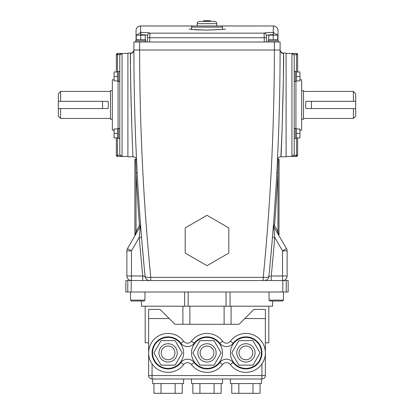 <?xml version="1.0" encoding="UTF-8"?>
<svg xmlns="http://www.w3.org/2000/svg" width="414" height="414" viewBox="0 0 414 414"><rect width="100%" height="100%" fill="white"/><g stroke="black" fill="none" stroke-linecap="round" stroke-linejoin="round"><path stroke-width="0.62" d="M283.445 300.119L282.555 301.019L269.944 301.019M283.455 292.005L283.455 300.119L269.038 300.119L269.038 292.005M169.031 318.361L168.508 317.838M168.084 343.739A9.155 9.155 0 0 0 158.929 352.899A9.155 9.155 0 0 0 168.084 362.053A9.155 9.155 0 0 0 177.244 352.899A9.155 9.155 0 0 0 168.084 343.739M207 343.739A9.155 9.155 0 0 0 197.845 352.899A9.155 9.155 0 0 0 207 362.053A9.155 9.155 0 0 0 216.155 352.899A9.155 9.155 0 0 0 207 343.739M245.916 343.739A9.155 9.155 0 0 0 236.756 352.899A9.155 9.155 0 0 0 245.916 362.053A9.155 9.155 0 0 0 255.071 352.899A9.155 9.155 0 0 0 245.916 343.739M261.425 378.991L261.425 383.571L230.407 383.571L230.407 378.991L261.938 378.991L152.062 378.991L230.407 378.991M222.509 378.991L222.509 383.571L191.491 383.571L191.491 378.991M183.593 378.991L183.593 383.571L152.575 383.571L152.575 378.991M168.084 368.408A15.509 15.509 0 0 0 183.593 352.899A15.509 15.509 0 0 0 168.084 337.389A15.509 15.509 0 0 0 152.575 352.899A15.509 15.509 0 0 0 168.084 368.408M207 368.408A15.509 15.509 0 0 0 222.509 352.899A15.509 15.509 0 0 0 207 337.389A15.509 15.509 0 0 0 191.491 352.899A15.509 15.509 0 0 0 207 368.408M245.916 368.408A15.509 15.509 0 0 0 261.425 352.899A15.509 15.509 0 0 0 245.916 337.389A15.509 15.509 0 0 0 230.407 352.899A15.509 15.509 0 0 0 245.916 368.408M168.084 333.441A19.458 19.458 0 0 1 183.65 341.224A4.864 4.864 0 0 0 187.542 343.17A4.864 4.864 0 0 1 183.65 341.224A19.458 19.458 0 0 0 148.626 352.899A19.458 19.458 0 0 0 183.65 364.574A19.458 19.458 0 0 1 168.084 372.357M152.062 363.937L152.062 375.56L261.938 375.56L261.938 363.937A19.458 19.458 0 0 1 230.35 364.574A4.864 4.864 0 0 0 222.566 364.574A19.458 19.458 0 0 1 191.434 364.574A4.864 4.864 0 0 0 183.65 364.574L180.902 362.514A8.296 8.296 0 0 1 194.182 362.514A16.022 16.022 0 0 0 219.818 362.514A8.296 8.296 0 0 1 233.098 362.514A16.022 16.022 0 0 0 261.938 352.899A16.022 16.022 0 0 0 233.098 343.284A8.296 8.296 0 0 1 219.818 343.284L222.566 341.224A4.864 4.864 0 0 0 230.35 341.224A19.458 19.458 0 0 1 265.374 352.899A19.458 19.458 0 0 1 230.35 364.574A4.864 4.864 0 0 0 222.566 364.574A19.458 19.458 0 0 1 191.434 364.574L194.182 362.514M261.938 363.937C264.256 360.428 265.4 356.749 265.374 352.899L265.374 375.56A3.436 3.436 0 0 1 261.938 378.991L261.938 375.56L265.374 375.56M272.588 301.019L272.588 306.2L141.397 306.2L141.397 301.019M286.229 292.005L286.229 280.563L288.16 280.563L288.16 292.005L125.84 292.005L125.84 280.563L263.226 280.563L149.656 280.563A4.58 4.58 0 0 1 145.102 276.433C137.717 202.689 133.986 127.212 133.898 50.001L133.898 53.37M219.818 343.284A16.022 16.022 0 0 0 194.182 343.284L191.434 341.224A4.864 4.864 0 0 1 187.542 343.17A4.864 4.864 0 0 0 191.434 341.224A19.458 19.458 0 0 1 222.566 341.224A19.458 19.458 0 0 0 191.434 341.224A4.864 4.864 0 0 1 187.542 343.17M286.229 280.563L263.226 280.563L263.226 277.344C270.559 203.3 274.275 127.517 274.378 50.001L280.102 50.001C280.014 127.212 276.283 202.689 268.898 276.433L268.914 276.298M148.626 342.823L145.195 342.823L145.195 306.2M148.626 318.563L148.626 309.403L160.073 309.403L169.228 318.563L148.626 318.563L148.626 375.56A3.436 3.436 0 0 0 152.062 378.991A3.436 3.436 0 0 1 148.626 375.56A3.436 3.436 0 0 0 152.062 378.991L152.062 375.56L148.626 375.56M244.772 318.563L253.927 309.403L265.374 309.403L265.374 318.563L244.772 318.563L239.049 324.281L174.951 324.281L169.228 318.563M268.805 306.2L268.805 342.823L265.374 342.823M230.075 306.2L230.075 292.005M265.374 352.899L265.374 318.563M253.927 309.403L265.374 309.403M244.969 318.361L245.492 317.838M148.626 309.403L160.073 309.403M231.773 352.899L238.842 365.143L252.985 365.143L260.054 352.899L252.985 340.65L238.842 340.65L231.773 352.899M192.857 352.899L199.931 365.143L214.069 365.143L221.143 352.899L214.069 340.65L199.931 340.65L192.857 352.899M153.946 352.899L161.015 365.143L175.158 365.143L182.227 352.899L175.158 340.65L161.015 340.65L153.946 352.899M182.227 383.571L182.227 393.3L175.158 393.3L175.158 383.571M175.158 393.3L161.015 393.3L161.015 383.571M161.015 393.3L153.946 393.3L153.946 383.571M214.069 383.571L214.069 393.3L221.143 393.3L221.143 383.571M214.069 393.3L199.931 393.3L199.931 383.571M199.931 393.3L192.857 393.3L192.857 383.571M252.985 383.571L252.985 393.3L260.054 393.3L260.054 383.571M252.985 393.3L238.842 393.3L238.842 383.571M238.842 393.3L231.773 393.3L231.773 383.571M134.607 107.035L134.617 107.443M134.633 108.147L134.653 108.934M136.154 151.778L136.139 151.343M136.76 164.565L137.086 170.873M138.286 191.827L138.499 195.222M138.737 198.937L138.83 200.355M139.078 204.066L139.171 205.479M139.435 209.277L139.528 210.591M139.797 214.385L139.891 215.694M140.165 219.477L140.237 220.429M140.263 220.776L140.465 223.436M140.579 224.937L140.651 225.868M140.936 229.537L141.06 231.11M141.267 233.729L141.381 235.126M141.397 235.302L141.495 236.554M142.375 247.054L143.994 264.986M144.786 273.219L144.957 274.963M136.304 155.11L136.154 151.767M133.924 60.646L133.908 56.609M133.898 53.396L133.898 52.309M133.898 52.024L133.898 50.001L139.621 50.001C139.725 127.517 143.441 203.3 150.774 277.344L150.774 280.563M283.538 53.411C284.289 57.256 281.427 160.032 280.889 156.787L286.09 156.787L286.09 53.09L283.538 53.09L283.538 53.411A3.436 3.41 -0 0 1 280.102 50.001L280.102 41.99L133.898 41.99L133.898 50.001A3.436 3.41 180 0 1 130.462 53.411L130.462 53.09L127.91 53.09L127.91 156.787L133.111 156.787C132.573 160.104 129.711 57.168 130.462 53.411L130.467 58.25M130.467 58.27L130.472 59.652M130.477 60.501L130.488 63.099M130.524 69.314L130.669 82.169M130.689 83.581L131.222 108.732M131.295 111.356L132.175 136.604M133.908 56.552L133.919 60.527M136.46 159.431L136.537 160.001L135.714 160.058L135.657 159.431L136.454 159.431M136.76 164.534L137.179 172.685L136.035 172.742L135.714 160.058M269.043 274.963L269.214 273.219M270.006 264.986L271.625 247.054M272.505 236.518L272.603 235.302M272.619 235.126L272.733 233.729M272.95 231.017L273.012 230.236M273.017 230.179L273.064 229.537M273.364 225.713L273.421 224.937M273.535 223.436L273.737 220.776M273.763 220.429L273.84 219.384M274.109 215.694L274.213 214.286M274.518 209.986L274.575 209.184M275.543 194.596L275.574 194.047M276.857 172.001L277.24 164.534L276.821 172.685L277.965 172.742A2294.838 2294.838 0 0 1 274.549 225.2A1.144 1.144 0 0 0 274.699 225.858L277.965 231.509L278.819 234.976M277.251 164.306L277.463 160.037M277.54 158.381L277.649 156.119M277.965 148.999L278.068 146.566M279.357 108.603L279.393 106.962M280.05 65.443L280.061 64.175M280.061 64.072L280.102 52.211M280.102 50.684L280.102 52.024M277.551 159.431C278.053 157.781 279.171 156.901 280.889 156.787L282.084 130.063L283.393 77.501M283.393 77.459L283.538 55.429M278.343 159.431L278.286 160.058L277.463 160.001L277.54 159.431L279.108 159.431L278.964 234.976M280.05 65.195L280.061 64.217M292.455 53.644L293.852 54.695L291.927 53.556L296.507 53.432L286.09 53.432M296.507 71.979L296.507 76.445L299.938 76.445L299.938 71.979L296.507 71.979L296.507 54.695L293.852 54.695L294.214 55.937L294.214 153.941L293.852 155.183L296.507 155.183L296.507 156.445L286.09 156.445M296.507 53.432A1.144 1.144 0 0 1 297.65 54.581L297.65 54.581M141.547 237.175L139.264 237.362L131.461 250.884L131.461 275.983L142.758 275.983L145.102 276.433A2293.695 2293.695 0 0 1 144.983 275.258A2293.695 2293.695 0 0 0 145.102 276.433C145.49 277.209 147.379 277.509 150.774 277.344L263.226 277.344C266.616 277.515 268.505 277.209 268.898 276.433L270.389 276.148M274.378 41.99L274.378 50.001L139.621 50.001L139.621 41.99M147.472 41.99L147.472 37.715L149.759 37.715L149.759 41.99M135.73 41.99L135.73 40.846L145.8 40.846L145.8 41.99M268.2 41.99L268.2 40.846L278.27 40.846L278.27 41.99M135.958 40.846L135.958 39.697L145.573 39.697L145.573 40.846M268.427 40.846L268.427 39.697L278.042 39.697L278.042 40.846M274.332 35.123L273.235 34.698C269.229 34.74 266.942 34.988 266.373 35.433A2.287 2.277 -152.8 0 0 264.085 33.151C264.841 32.706 267.889 32.458 273.235 32.416L273.385 25.989A4.58 4.564 0 0 1 277.965 30.553L277.965 30.543A4.58 4.58 0 0 0 273.385 25.963L216.786 25.963L216.786 23.676L197.214 23.676L197.214 25.963L140.615 25.963A4.58 4.58 0 0 0 136.035 30.543L136.035 37.022L136.035 30.543M147.632 35.459L147.627 35.433C147.058 34.988 144.771 34.74 140.765 34.698L139.668 35.123M222.453 29.425L222.453 27.112L191.547 27.112L191.547 29.425M222.453 27.112A1.144 1.144 0 0 0 221.309 25.963L192.691 25.963A1.144 1.144 0 0 0 191.547 27.112M216.786 23.676A2.287 2.287 0 0 0 214.499 21.388L199.501 21.388A2.287 2.287 0 0 0 197.214 23.676M210.56 21.388L203.44 21.388M210.56 21.155A0.455 0.455 0 0 0 210.105 20.7L203.895 20.7L210.105 20.7M203.44 21.155A0.455 0.455 0 0 1 203.895 20.7M266.487 37.715L264.241 37.715L264.085 33.151L149.915 33.151L149.759 37.715L264.241 37.715L264.241 41.99M277.965 30.553L277.965 39.697M277.701 35.49L277.965 36.266M136.035 39.697L136.299 35.49M273.349 34.698L273.385 32.416L277.551 35.123M136.449 35.123L140.765 32.416C146.111 32.458 149.159 32.706 149.915 33.151A2.287 2.277 -27.2 0 0 147.627 35.433M121.545 156.238L120.148 155.183L122.073 156.326L117.493 156.445L127.91 156.445M118.642 128.625L117.493 128.625L117.493 155.183L120.148 155.183L119.786 153.941L119.786 55.937L120.148 54.695L117.493 54.695L117.493 53.432L127.91 53.432M117.493 156.445A1.144 1.144 0 0 1 116.35 155.302L116.35 137.898M266.373 35.433L266.528 41.99M273.747 226.836L286.504 248.597L282.539 250.884L274.736 237.362L274.451 234.303M273.887 228.305L273.763 227.007M287.119 250.884L287.119 275.983A4.58 4.58 0 0 1 282.539 280.563A4.58 4.58 0 0 0 287.119 275.983L282.539 275.983L282.539 250.884L287.119 250.884A4.58 4.58 0 0 0 286.504 248.597A4.58 4.58 0 0 1 287.119 250.884M274.549 225.2L273.411 225.112A2.287 2.287 0 0 0 273.711 226.432L274.736 237.362A2295.982 2295.982 0 0 1 271.242 275.983L282.539 275.983L282.539 280.563M137.029 232.083L127.496 248.597L140.289 226.432L137.029 232.083L136.035 231.509L139.301 225.858A1.144 1.144 0 0 0 139.451 225.2A2294.838 2294.838 0 0 1 136.035 172.742L136.035 231.509L134.892 234.976L134.892 159.431L136.035 159.431M131.461 280.563L131.461 275.983L126.881 275.983A4.58 4.58 0 0 0 131.461 280.563A4.58 4.58 0 0 1 126.881 275.983L126.881 250.884A4.58 4.58 0 0 1 127.496 248.597A4.58 4.58 0 0 0 126.881 250.884L131.461 250.884L127.496 248.597M142.758 280.563L142.758 275.983A2295.982 2295.982 0 0 1 139.264 237.362L140.289 226.432L139.301 225.858M297.65 54.695A1.144 1.144 0 0 0 296.507 53.556L296.507 54.695L297.65 54.695L297.65 71.979M299.938 130.12L301.656 130.12L301.656 79.757L299.938 79.757M295.932 128.625L295.932 81.253M294.214 128.397L294.214 138.473L295.358 138.473L295.358 128.397L294.214 128.397M294.214 71.41L295.358 71.41L295.358 81.48L294.214 81.48M296.507 71.638L295.358 71.638M296.507 76.445L296.507 81.253L295.358 81.253M295.358 128.625L296.507 128.625L296.507 138.24L295.358 138.24M301.656 90.635L303.488 90.635L303.488 119.248L301.656 119.248M292.455 156.238L296.507 156.326A1.144 1.144 180 0 0 297.65 155.183L297.65 137.898L297.65 155.183L296.507 155.183L296.507 138.24M114.062 130.12L112.344 130.12L112.344 79.757L114.062 79.757M118.068 128.625L118.068 81.253M119.786 71.41L118.642 71.41L118.642 81.48L119.786 81.48M119.786 128.397L118.642 128.397L118.642 138.473L119.786 138.473M112.344 90.635L110.512 90.635L110.512 119.248L112.344 119.248M121.545 53.644L117.493 53.556A1.144 1.144 0 0 0 116.35 54.695L116.35 71.979L116.35 54.695L117.493 54.695L117.493 71.638L118.642 71.638M60.61 118.456L58.322 116.168L58.322 108.546L60.61 108.546L60.61 118.456L110.512 118.456M58.322 108.546L58.322 93.709L60.61 91.422L60.61 101.332L108.121 101.332L108.375 104.939L108.121 108.546L60.61 108.546M303.488 118.445L353.39 118.445L353.39 108.546L305.889 108.546L305.63 104.939L305.889 101.332L353.39 101.332L353.39 91.432L303.488 91.432M353.39 91.432L355.678 93.724L355.678 101.332L353.39 101.332M353.39 118.445L355.678 116.158L355.678 101.332M355.678 108.546L353.39 108.546M58.322 101.332L60.61 101.332M268.774 39.697L268.774 35.123L273.235 35.123L273.235 39.697M273.235 35.123L277.701 35.123L277.701 39.697M136.299 39.697L136.299 35.123L140.765 35.123L140.765 39.697M140.765 35.123L145.226 35.123L145.226 39.697M185.193 227.912L207 215.321L228.807 227.912L228.807 253.094L207 265.679L185.193 253.094L185.193 227.912M277.701 37.022L277.965 37.022M136.299 37.022L136.035 37.022M278.286 160.058L277.965 172.742L277.965 231.509L276.971 232.083M270.332 276.159L269.266 276.366M272.453 237.175L274.736 237.362M268.898 276.433A2293.695 2293.695 0 0 0 269.017 275.258A2293.695 2293.695 0 0 1 268.898 276.433A4.58 4.58 0 0 1 264.344 280.563M140.589 225.112A2293.695 2293.695 0 0 1 140.289 221.107A2293.695 2293.695 0 0 0 140.589 225.112A2.287 2.287 0 0 1 140.289 226.432A2.287 2.287 0 0 0 140.589 225.112L139.451 225.2M145.102 276.433L144.398 276.298M273.411 225.112A2293.695 2293.695 0 0 0 273.711 221.102A2293.695 2293.695 0 0 1 273.411 225.112M276.485 178.781A2293.695 2293.695 0 0 0 276.821 172.685A2293.695 2293.695 0 0 1 276.485 178.781M137.179 172.685A2293.695 2293.695 0 0 0 137.515 178.781A2293.695 2293.695 0 0 1 137.179 172.685M291.927 53.556L291.927 156.326L293.852 155.183M122.073 156.326L122.073 53.556L120.148 54.695M296.507 128.971L299.938 128.971L299.938 133.432L296.507 133.432M299.938 133.432L299.938 137.898L296.507 137.898M299.938 76.445L299.938 80.911L296.507 80.911M117.493 138.24L118.642 138.24M117.493 71.638L117.493 81.253L118.642 81.253M117.493 133.432L114.062 133.432L114.062 128.971L117.493 128.971M114.062 133.432L114.062 137.898L117.493 137.898M117.493 76.445L114.062 76.445L114.062 71.979L117.493 71.979M114.062 76.445L114.062 80.911L117.493 80.911M271.242 280.563L271.242 275.983M144.056 301.019L131.445 301.019L130.545 300.119L130.545 292.005M144.062 301.019L144.962 300.119L130.555 300.119M207 346.032A6.867 6.867 0 0 0 200.133 352.899A6.867 6.867 0 0 0 207 359.766A6.867 6.867 0 0 0 213.867 352.899A6.867 6.867 0 0 0 207 346.032M245.916 346.032A6.867 6.867 0 0 0 239.049 352.899A6.867 6.867 0 0 0 245.916 359.766A6.867 6.867 0 0 0 252.783 352.899A6.867 6.867 0 0 0 245.916 346.032M168.084 346.032A6.867 6.867 0 0 0 161.217 352.899A6.867 6.867 0 0 0 168.084 359.766A6.867 6.867 0 0 0 174.951 352.899A6.867 6.867 0 0 0 168.084 346.032M194.182 343.284A8.296 8.296 0 0 1 180.902 343.284A16.022 16.022 0 0 0 152.062 352.899A16.022 16.022 0 0 0 180.902 362.514M180.902 343.284L183.65 341.224M230.35 364.574L233.098 362.514M226.458 343.17A4.864 4.864 0 0 0 230.35 341.224A19.458 19.458 0 0 1 245.916 333.441M182.916 324.281L182.916 306.2M231.084 324.281L231.084 306.2M224.119 324.281L224.119 306.2M189.881 324.281L189.881 306.2M131.186 292.005L131.186 280.563M282.814 292.005L282.814 280.563M127.771 292.005L127.771 280.563M184.628 306.2L184.628 292.005M226.034 306.2L226.034 292.005M188.163 306.2L188.163 292.005M191.434 364.574A4.864 4.864 0 0 0 183.65 364.574M233.098 343.284L230.35 341.224M222.566 364.574L219.818 362.514M273.385 25.963L221.542 25.989M192.458 25.989L140.615 25.989L140.651 34.698M140.615 25.963L140.615 25.989A4.58 4.564 0 0 0 136.035 30.553M222.453 27.464L222.623 29.43L207 30.087L191.377 29.43L191.547 27.464M140.765 34.698L140.765 32.416M273.235 34.698L273.235 32.416M224.968 29.084L225.195 28.949C226.561 29.296 220.496 29.673 207 30.082L195.791 29.777L189.032 29.084M274.699 225.858L273.711 226.432M117.493 155.183L116.35 155.183A1.144 1.144 180 0 0 117.493 156.326L117.493 155.183M102.563 108.546L102.563 101.332M311.437 108.546L311.437 101.332M269.938 301.019L269.038 300.119M280.754 291.647L281.111 292.005L280.754 291.647M133.111 156.787C134.829 156.901 135.947 157.781 136.449 159.431M130.462 53.09C132.547 52.889 133.691 51.745 133.898 49.659M283.538 53.09C281.453 52.889 280.309 51.745 280.102 49.659M60.61 91.422L110.512 91.422M147.472 37.715L147.632 35.5M296.507 156.445L297.65 155.302M117.493 53.432L116.35 54.581M144.962 292.005L144.962 300.119"/></g></svg>
